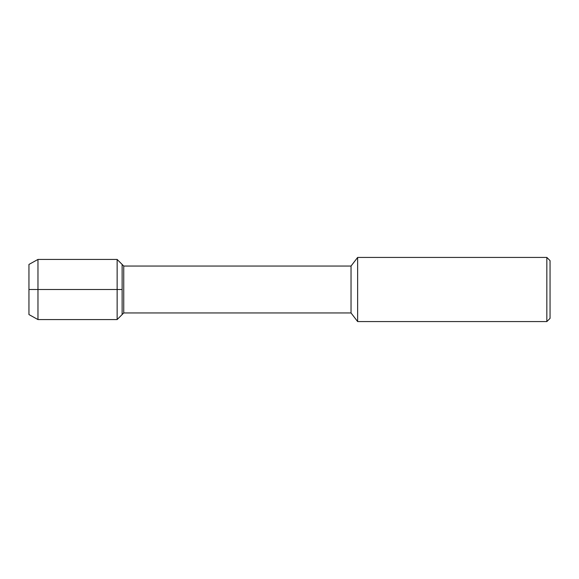 <?xml version="1.0" encoding="UTF-8"?>
<svg xmlns="http://www.w3.org/2000/svg" width="579" height="579" viewBox="0 0 579 579"><rect width="100%" height="100%" fill="white"/><g stroke="black" fill="none" stroke-linecap="round" stroke-linejoin="round"><path stroke-width="0.87" d="M28.95 314.563L28.95 264.437L28.95 314.563L37.968 319.565L37.968 259.435L28.95 264.437M351.033 312.95L351.033 266.05L123.747 266.05L123.747 312.95L351.033 312.95L357.641 321.569L357.641 257.431L351.033 266.05M546.844 257.431L546.844 321.569L550.05 318.363L550.05 260.637L546.844 257.431L357.641 257.431M123.747 312.95L117.139 319.565L117.139 259.435L122.133 264.437L122.133 314.563L122.133 264.437L123.747 266.05M122.133 289.5L28.95 289.5M546.844 321.569L357.641 321.569M117.139 319.565L37.968 319.565M117.139 259.435L37.968 259.435"/></g></svg>
